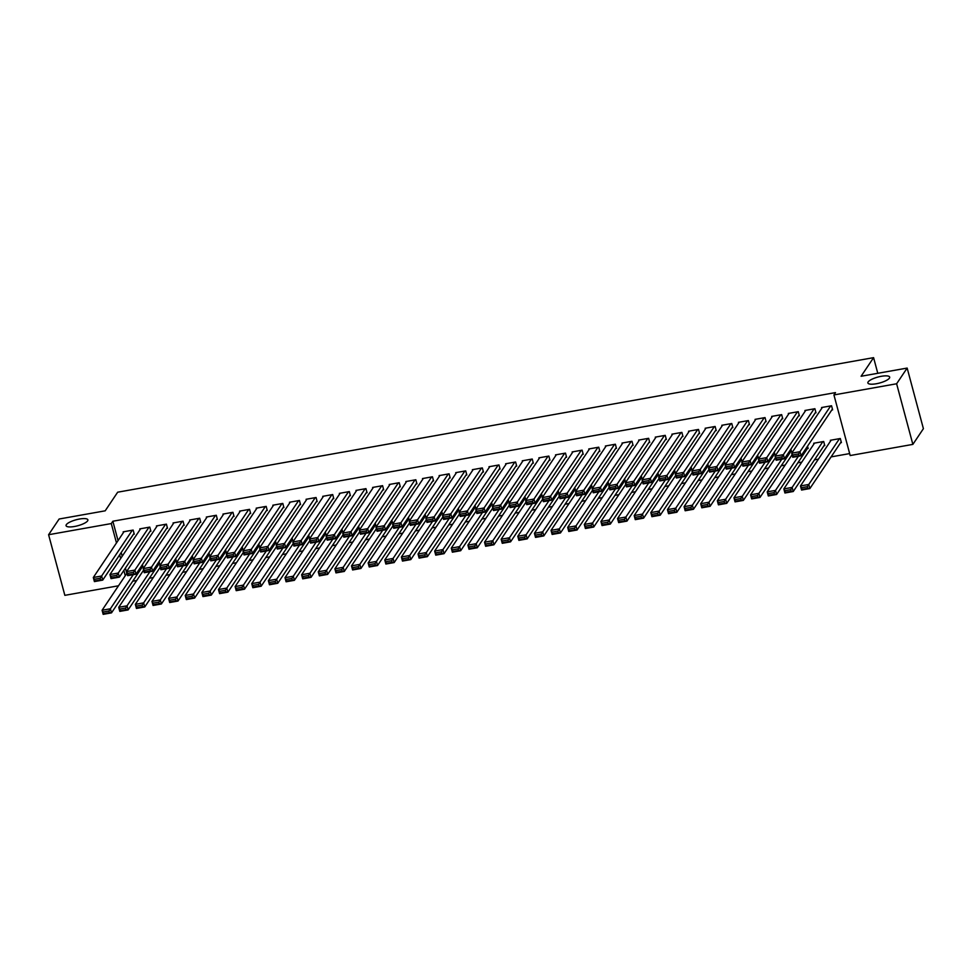 <?xml version="1.0" encoding="UTF-8"?>
<svg xmlns="http://www.w3.org/2000/svg" width="972" height="972" viewBox="0 0 972 972"><rect width="100%" height="100%" fill="white"/><g stroke="black" fill="none" stroke-linecap="round" stroke-linejoin="round"><path stroke-width="1.46" d="M87.626 520.858A11.287 3.086 165 0 1 76.12 526.156A11.287 3.086 165 0 1 66.072 525.682A11.287 3.086 165 0 1 66.339 524.649A11.287 3.086 165 0 1 77.833 519.364A11.287 3.086 165 0 1 87.881 519.838A11.287 3.086 165 0 1 87.626 520.858M889.416 378.144A11.287 3.086 165 0 1 877.923 383.43A11.287 3.086 165 0 1 867.875 382.956A11.287 3.086 165 0 1 868.142 381.923A11.287 3.086 165 0 1 879.636 376.638A11.287 3.086 165 0 1 889.684 377.112A11.287 3.086 165 0 1 889.416 378.144M132.727 581.207L136.675 580.503M149.36 578.243L153.309 577.538M165.981 575.278L169.93 574.586M182.615 572.326L186.563 571.621M199.236 569.361L203.197 568.656M215.869 566.409L219.818 565.704M232.502 563.444L236.451 562.739M249.124 560.48L253.072 559.787M265.757 557.527L269.706 556.822M282.378 554.562L286.327 553.858M299.012 551.61L302.96 550.905M315.633 548.645L319.581 547.941M332.266 545.681L336.215 544.988M348.887 542.728L352.848 542.024M365.521 539.764L369.469 539.059M382.154 536.811L386.103 536.107M398.775 533.847L402.724 533.142M415.409 530.882L419.357 530.19M432.03 527.93L435.978 527.225M448.663 524.965L452.612 524.26M465.284 522.013L469.233 521.308M481.918 519.048L485.866 518.343M498.539 516.083L502.5 515.391M515.172 513.131L519.121 512.426M531.806 510.166L535.754 509.462M548.427 507.214L552.375 506.509M565.06 504.249L569.009 503.545M581.681 501.285L585.63 500.58M598.315 498.332L602.263 497.628M614.936 495.368L618.885 494.663M631.569 492.415L635.518 491.711M648.19 489.451L652.151 488.746M664.824 486.486L668.772 485.781M681.457 483.534L685.406 482.829M698.078 480.569L702.027 479.864M714.712 477.617L718.66 476.912M731.333 474.652L735.282 473.947M747.966 471.687L751.915 470.983M764.587 468.735L768.548 468.03M781.221 465.77L785.169 465.066M797.854 462.818L801.803 462.113M814.475 459.853L818.424 459.149M831.109 456.889L849.662 453.584M118.487 585.788L64.845 595.338L48.6 534.722L111.282 523.568L116.482 542.935M48.6 534.722L59.134 519.012L105.195 510.822L117.673 492.197L873.585 357.647L861.095 376.261L907.155 368.072L923.4 428.676L912.866 444.386L850.184 455.54L833.94 394.936L896.621 383.77L912.866 444.386M877.777 373.297L873.585 357.647M158.825 564.112L159.663 563.967L159.031 561.634M150.053 531.356L150.879 531.198L149.785 527.103L139.81 528.877L140.017 529.667M192.091 558.195L192.918 558.05L192.286 555.717M183.307 525.427L184.133 525.281L183.04 521.186L173.065 522.96L173.271 523.738M225.346 552.278L226.172 552.132L225.553 549.788M216.562 519.51L217.4 519.364L216.294 515.269L206.319 517.043L206.526 517.821M258.601 546.361L259.427 546.203L258.807 543.87M249.816 513.593L250.655 513.447L249.549 509.352L239.574 511.126L239.78 511.904M291.855 540.432L292.681 540.286L292.062 537.953M283.071 507.676L283.909 507.53L282.803 503.423L272.828 505.209L273.047 505.987M325.11 534.515L325.936 534.369L325.316 532.036M316.325 501.759L317.164 501.601L316.07 497.506L306.083 499.28L306.302 500.07M358.364 528.598L359.203 528.452L358.571 526.119M349.592 495.829L350.418 495.684L349.325 491.589L339.35 493.363L339.556 494.141M391.619 522.681L392.457 522.535L391.825 520.19M382.847 489.912L383.673 489.767L382.579 485.672L372.604 487.446L372.811 488.223M424.873 516.752L425.712 516.606L425.08 514.273M416.101 483.995L416.927 483.849L415.834 479.755L405.859 481.529L406.065 482.306M458.128 510.835L458.966 510.689L458.334 508.356M449.356 478.078L450.182 477.92L449.088 473.826L439.113 475.612L439.32 476.389M491.395 504.918L492.221 504.772L491.601 502.439M482.61 472.149L483.436 472.003L482.343 467.909L472.368 469.683L472.574 470.472M524.649 499.001L525.475 498.855L524.856 496.522M515.865 466.232L516.703 466.086L515.597 461.992L505.622 463.766L505.829 464.543M557.904 493.083L558.73 492.925L558.11 490.593M549.119 460.315L549.958 460.169L548.852 456.075L538.877 457.848L539.083 458.626M591.158 487.154L591.984 487.008L591.365 484.676M582.374 454.398L583.212 454.252L582.119 450.158L572.131 451.931L572.35 452.709M624.413 481.237L625.239 481.091L624.619 478.759M615.64 448.481L616.467 448.323L615.373 444.228L605.386 446.014L605.605 446.792M657.667 475.32L658.506 475.174L657.874 472.842M648.895 442.552L649.721 442.406L648.628 438.311L638.653 440.085L638.859 440.875M690.922 469.403L691.76 469.257L691.128 466.925M682.15 436.635L682.976 436.489L681.882 432.394L671.907 434.168L672.114 434.946M724.176 463.486L725.015 463.328L724.383 460.995M715.404 430.718L716.23 430.572L715.137 426.477L705.162 428.251L705.368 429.029M757.443 457.557L758.269 457.411L757.638 455.078M748.659 424.8L749.485 424.655L748.391 420.56L738.416 422.334L738.623 423.112M790.698 451.64L791.524 451.494L790.904 449.161M781.913 418.883L782.752 418.725L781.646 414.631L771.671 416.405L771.877 417.195M823.952 445.723L824.778 445.577L823.685 441.482L813.71 443.256L813.916 444.034M815.168 412.954L816.006 412.808L814.901 408.714L804.925 410.488L805.132 411.278M833.94 394.936L835.495 392.603L112.849 521.235L118.037 540.602M121.221 552.509L122.217 556.215M125.412 568.11L126.822 573.371M831.801 410.002L832.627 409.856L831.534 405.761L821.559 407.535L821.765 408.313M840.573 442.758L841.412 442.612L840.306 438.518L830.331 440.292L830.55 441.069M798.547 415.919L799.373 415.773L798.279 411.678L788.304 413.452L788.511 414.23M807.319 448.687L808.157 448.529L807.525 446.197M765.292 421.836L766.118 421.69L765.025 417.596L755.05 419.369L755.256 420.147M774.064 454.604L774.903 454.459L774.271 452.114M732.025 427.753L732.864 427.607L731.77 423.513L721.783 425.286L722.002 426.076M740.81 460.521L741.636 460.376L741.016 458.043M698.771 433.682L699.609 433.524L698.504 429.43L688.528 431.216L688.735 431.993M707.555 466.438L708.381 466.293L707.762 463.96M665.516 439.599L666.355 439.453L665.249 435.359L655.274 437.133L655.48 437.91M674.301 472.356L675.127 472.21L674.507 469.877M632.262 445.516L633.088 445.37L631.994 441.276L622.019 443.05L622.226 443.827M641.046 478.285L641.872 478.127L641.253 475.794M599.007 451.433L599.833 451.287L598.74 447.193L588.765 448.967L588.971 449.744M607.792 484.202L608.618 484.056L607.986 481.723M565.753 457.35L566.579 457.205L565.485 453.11L555.51 454.884L555.717 455.674M574.525 490.119L575.363 489.973L574.731 487.64M532.498 463.28L533.324 463.122L532.231 459.027L522.256 460.813L522.462 461.591M541.27 496.036L542.109 495.89L541.477 493.557M499.243 469.197L500.07 469.051L498.976 464.956L489.001 466.73L489.208 467.508M508.016 501.953L508.854 501.807L508.222 499.474M465.977 475.114L466.815 474.968L465.722 470.873L455.734 472.647L455.953 473.425M474.761 507.882L475.587 507.724L474.968 505.391M432.722 481.031L433.561 480.885L432.455 476.79L422.48 478.564L422.699 479.342M441.507 513.799L442.333 513.653L441.713 511.321M399.468 486.948L400.306 486.802L399.2 482.707L389.225 484.481L389.432 485.271M408.252 519.716L409.078 519.57L408.459 517.238M366.213 492.877L367.052 492.731L365.946 488.624L355.971 490.41L356.177 491.188M374.998 525.633L375.824 525.488L375.204 523.155M332.959 498.794L333.785 498.648L332.691 494.554L322.716 496.328L322.923 497.105M341.743 531.562L342.569 531.405L341.95 529.072M299.704 504.711L300.53 504.565L299.437 500.471L289.462 502.245L289.668 503.022M308.476 537.48L309.315 537.334L308.683 534.989M266.45 510.628L267.276 510.482L266.182 506.388L256.207 508.162L256.414 508.939M275.222 543.397L276.06 543.251L275.428 540.918M233.195 516.557L234.021 516.399L232.928 512.305L222.953 514.079L223.159 514.868M241.967 549.314L242.806 549.168L242.174 546.835M199.94 522.474L200.767 522.328L199.673 518.222L189.698 520.008L189.905 520.785M208.713 555.231L209.551 555.085L208.919 552.752M166.674 528.391L167.512 528.246L166.419 524.151L156.431 525.925L156.65 526.702M175.458 561.16L176.284 561.002L175.665 558.669M133.419 534.308L134.258 534.163L133.152 530.068L123.177 531.842L123.383 532.62M142.204 567.077L143.03 566.931L142.41 564.586M119.665 554.83L120.662 558.536M123.845 570.43L125.254 575.691M907.155 368.072L896.621 383.77M112.849 521.235L111.282 523.568M830.696 405.907L799.992 451.701L801.098 455.795L832.421 409.066M799.008 455.552L801.098 455.795L792.775 457.277L791.682 453.183L799.992 451.701L798.571 453.912L792.751 454.945L793.188 456.585L799.008 455.552L798.571 453.912M822.385 407.39L791.682 453.183L792.751 454.945M792.775 457.277L793.188 456.585M839.48 438.664L808.777 484.469L809.87 488.564L801.56 490.046L800.466 485.939L831.169 440.146M841.205 441.835L809.87 488.564L807.793 488.308L807.355 486.668L801.536 487.713L801.973 489.341L807.793 488.308M801.536 487.713L800.466 485.939L808.777 484.469L807.355 486.668M801.973 489.341L801.56 490.046M814.074 408.86L783.371 454.665L784.465 458.76L815.787 412.031M782.387 458.505L784.465 458.76L776.154 460.242L775.048 456.135L783.371 454.665L781.938 456.864L776.118 457.909L776.567 459.537L782.387 458.505L781.938 456.864M805.764 410.342L775.048 456.135L776.118 457.909M776.154 460.242L776.567 459.537M797.441 411.824L766.738 457.618L767.831 461.712L799.166 414.995M765.754 461.469L767.831 461.712L759.521 463.194L758.427 459.1L766.738 457.618L765.316 459.829L759.497 460.862L759.934 462.502L765.754 461.469L765.316 459.829M789.13 413.307L758.427 459.1L759.497 460.862M759.521 463.194L759.934 462.502M822.847 441.628L792.144 487.422L793.249 491.516L784.926 492.998L783.833 488.904L814.536 443.111M824.572 444.799L793.249 491.516L791.159 491.273L790.722 489.633L784.902 490.666L785.34 492.306L791.159 491.273M784.902 490.666L783.833 488.904L792.144 487.422L790.722 489.633M785.34 492.306L784.926 492.998M798.389 456.281L775.522 490.386L776.616 494.481L768.305 495.963L767.2 491.868L792.095 454.738M807.939 447.752L776.616 494.481L774.538 494.226L774.089 492.597L768.269 493.63L768.718 495.27L774.538 494.226M768.269 493.63L767.2 491.868L775.522 490.386L774.089 492.597M768.718 495.27L768.305 495.963M780.82 414.789L750.117 460.582L751.21 464.677L782.533 417.948M749.12 464.422L751.21 464.677L742.9 466.159L741.794 462.065L750.117 460.582L748.683 462.793L742.863 463.826L743.301 465.467L749.12 464.422L748.683 462.793M772.497 416.259L741.794 462.065L742.863 463.826M742.9 466.159L743.301 465.467M764.186 417.741L733.483 463.535L734.577 467.641L765.912 420.912M732.499 467.386L734.577 467.641L726.266 469.112L725.173 465.017L733.483 463.535L732.062 465.746L726.242 466.779L726.679 468.419L732.499 467.386L732.062 465.746M755.876 419.224L725.173 465.017L726.242 466.779M726.266 469.112L726.679 468.419M781.755 459.234L758.889 493.339L759.983 497.445L751.672 498.915L750.578 494.821L775.474 457.691M791.317 450.716L759.983 497.445L757.905 497.19L757.467 495.55L751.648 496.583L752.085 498.223L757.905 497.19M751.648 496.583L750.578 494.821L758.889 493.339L757.467 495.55M752.085 498.223L751.672 498.915M765.134 462.198L742.268 496.303L743.361 500.398L735.051 501.88L733.945 497.786L758.84 460.655M774.684 453.669L743.361 500.398L741.272 500.155L740.834 498.515L735.014 499.547L735.452 501.188L741.272 500.155M735.014 499.547L733.945 497.786L742.268 496.303L740.834 498.515M735.452 501.188L735.051 501.88M747.565 420.706L716.85 466.499L717.956 470.594L749.278 423.865M715.866 470.351L717.956 470.594L709.645 472.076L708.539 467.982L716.85 466.499L715.428 468.711L709.609 469.743L710.046 471.384L715.866 470.351L715.428 468.711M739.242 422.188L708.539 467.982L709.609 469.743M709.645 472.076L710.046 471.384M748.501 465.163L725.634 499.268L726.728 503.362L718.417 504.845L717.324 500.738L742.219 463.62M758.063 456.633L726.728 503.362L724.65 503.107L724.213 501.467L718.393 502.512L718.83 504.14L724.65 503.107M718.393 502.512L717.324 500.738L725.634 499.268L724.213 501.467M718.83 504.14L718.417 504.845M730.932 423.658L700.229 469.464L701.322 473.558L732.657 426.83M699.245 473.303L701.322 473.558L693.012 475.041L691.918 470.934L700.229 469.464L698.807 471.663L692.987 472.708L693.425 474.336L699.245 473.303L698.807 471.663M722.621 425.141L691.918 470.934L692.987 472.708M693.012 475.041L693.425 474.336M731.867 468.115L709.001 502.22L710.107 506.315L701.796 507.797L700.691 503.703L725.586 466.572M741.429 459.598L710.107 506.315L708.017 506.072L707.58 504.432L701.76 505.464L702.197 507.105L708.017 506.072M701.76 505.464L700.691 503.703L709.001 502.22L707.58 504.432M702.197 507.105L701.796 507.797M714.311 426.623L683.595 472.416L684.701 476.511L716.024 429.794M682.611 476.268L684.701 476.511L676.378 477.993L675.285 473.899L683.595 472.416L682.174 474.628L676.354 475.66L676.791 477.301L682.611 476.268L682.174 474.628M705.988 428.105L675.285 473.899L676.354 475.66M676.378 477.993L676.791 477.301M697.677 429.588L666.974 475.381L668.068 479.475L699.403 432.747M665.99 479.22L668.068 479.475L659.757 480.958L658.664 476.863L666.974 475.381L665.553 477.592L659.733 478.625L660.17 480.265L665.99 479.22L665.553 477.592M689.367 431.058L658.664 476.863L659.733 478.625M659.757 480.958L660.17 480.265M681.044 432.54L650.341 478.346L651.447 482.44L682.769 435.711M649.357 482.185L651.447 482.44L643.124 483.91L642.03 479.816L650.341 478.346L648.919 480.545L643.1 481.577L643.537 483.218L649.357 482.185L648.919 480.545M672.733 434.022L642.03 479.816L643.1 481.577M643.124 483.91L643.537 483.218M664.423 435.505L633.72 481.298L634.813 485.393L666.136 438.664M632.736 485.15L634.813 485.393L626.503 486.875L625.397 482.78L633.72 481.298L632.286 483.509L626.466 484.542L626.916 486.182L632.736 485.15L632.286 483.509M656.112 436.987L625.397 482.78L626.466 484.542M626.503 486.875L626.916 486.182M647.789 438.457L617.086 484.263L618.18 488.357L649.515 441.628M616.102 488.102L618.18 488.357L609.869 489.839L608.776 485.745L617.086 484.263L615.665 486.462L609.845 487.507L610.282 489.135L616.102 488.102L615.665 486.462M639.479 439.939L608.776 485.745L609.845 487.507M609.869 489.839L610.282 489.135M631.168 441.422L600.465 487.215L601.559 491.31L632.881 444.593M599.469 491.067L601.559 491.31L593.248 492.792L592.142 488.697L600.465 487.215L599.031 489.426L593.212 490.459L593.649 492.099L599.469 491.067L599.031 489.426M622.845 442.904L592.142 488.697L593.212 490.459M593.248 492.792L593.649 492.099M614.535 444.386L583.832 490.18L584.925 494.274L616.26 447.545M582.848 494.019L584.925 494.274L576.615 495.756L575.521 491.662L583.832 490.18L582.41 492.391L576.59 493.424L577.028 495.064L582.848 494.019L582.41 492.391M606.224 445.856L575.521 491.662L576.59 493.424M576.615 495.756L577.028 495.064M597.914 447.339L567.198 493.144L568.304 497.239L599.627 450.51M566.214 496.984L568.304 497.239L559.994 498.709L558.888 494.614L567.198 493.144L565.777 495.343L559.957 496.376L560.394 498.016L566.214 496.984L565.777 495.343M589.591 448.821L558.888 494.614L559.957 496.376M559.994 498.709L560.394 498.016M581.28 450.303L550.577 496.097L551.671 500.191L583.006 453.462M549.593 499.948L551.671 500.191L543.36 501.673L542.267 497.579L550.577 496.097L549.156 498.308L543.336 499.341L543.773 500.981L549.593 499.948L549.156 498.308M572.97 451.786L542.267 497.579L543.336 499.341M543.36 501.673L543.773 500.981M715.246 471.08L692.38 505.185L693.473 509.279L685.163 510.762L684.069 506.667L708.953 469.537M724.808 462.55L693.473 509.279L691.396 509.024L690.958 507.396L685.139 508.429L685.576 510.069L691.396 509.024M685.139 508.429L684.069 506.667L692.38 505.185L690.958 507.396M685.576 510.069L685.163 510.762M698.613 474.032L675.747 508.149L676.852 512.244L668.529 513.714L667.436 509.62L692.331 472.489M708.175 465.515L676.852 512.244L674.762 511.989L674.325 510.349L668.505 511.381L668.943 513.022L674.762 511.989M668.505 511.381L667.436 509.62L675.747 508.149L674.325 510.349M668.943 513.022L668.529 513.714M681.992 476.997L659.125 511.102L660.219 515.196L651.908 516.679L650.815 512.584L675.698 475.454M691.554 468.468L660.219 515.196L658.141 514.953L657.704 513.313L651.884 514.346L652.321 515.986L658.141 514.953M651.884 514.346L650.815 512.584L659.125 511.102L657.704 513.313M652.321 515.986L651.908 516.679M665.358 479.961L642.492 514.067L643.598 518.161L635.275 519.643L634.181 515.549L659.077 478.418M674.92 471.432L643.598 518.161L641.508 517.906L641.07 516.266L635.251 517.311L635.688 518.939L641.508 517.906M635.251 517.311L634.181 515.549L642.492 514.067L641.07 516.266M635.688 518.939L635.275 519.643M648.737 482.914L625.871 517.019L626.964 521.114L618.654 522.596L617.548 518.501L642.443 481.371M658.287 474.397L626.964 521.114L624.887 520.87L624.437 519.23L618.617 520.263L619.067 521.903L624.887 520.87M618.617 520.263L617.548 518.501L625.871 517.019L624.437 519.23M619.067 521.903L618.654 522.596M632.104 485.879L609.237 519.984L610.331 524.078L602.02 525.56L600.927 521.466L625.822 484.335M641.666 477.349L610.331 524.078L608.253 523.823L607.816 522.195L601.996 523.228L602.433 524.868L608.253 523.823M601.996 523.228L600.927 521.466L609.237 519.984L607.816 522.195M602.433 524.868L602.02 525.56M615.483 488.831L592.616 522.948L593.71 527.043L585.399 528.513L584.293 524.418L609.189 487.288M625.032 480.314L593.71 527.043L591.62 526.788L591.183 525.147L585.363 526.18L585.8 527.82L591.62 526.788M585.363 526.18L584.293 524.418L592.616 522.948L591.183 525.147M585.8 527.82L585.399 528.513M598.849 491.796L575.983 525.901L577.076 529.995L568.766 531.477L567.672 527.383L592.568 490.253M608.411 483.266L577.076 529.995L574.999 529.752L574.561 528.112L568.742 529.145L569.179 530.785L574.999 529.752M568.742 529.145L567.672 527.383L575.983 525.901L574.561 528.112M569.179 530.785L568.766 531.477M582.216 494.76L559.35 528.865L560.455 532.96L552.132 534.442L551.039 530.348L575.934 493.217M591.778 486.231L560.455 532.96L558.365 532.705L557.928 531.064L552.108 532.109L552.546 533.737L558.365 532.705M552.108 532.109L551.039 530.348L559.35 528.865L557.928 531.064M552.546 533.737L552.132 534.442M564.659 453.256L533.944 499.061L535.05 503.156L566.372 456.427M532.96 502.901L535.05 503.156L526.727 504.638L525.633 500.544L533.944 499.061L532.522 501.26L526.702 502.305L527.14 503.933L532.96 502.901L532.522 501.26M556.336 454.738L525.633 500.544L526.702 502.305M526.727 504.638L527.14 503.933M565.595 497.713L542.728 531.818L543.822 535.912L535.511 537.394L534.418 533.3L559.301 496.17M575.157 489.195L543.822 535.912L541.744 535.669L541.307 534.029L535.487 535.062L535.924 536.702L541.744 535.669M535.487 535.062L534.418 533.3L542.728 531.818L541.307 534.029M535.924 536.702L535.511 537.394M548.026 456.22L517.323 502.014L518.416 506.108L549.739 459.392M516.339 505.865L518.416 506.108L510.106 507.591L509.012 503.496L517.323 502.014L515.901 504.225L510.081 505.258L510.519 506.898L516.339 505.865L515.901 504.225M539.715 457.703L509.012 503.496L510.081 505.258M510.106 507.591L510.519 506.898M548.961 500.677L526.095 534.782L527.201 538.877L518.878 540.359L517.784 536.265L542.68 499.134M558.523 492.148L527.201 538.877L525.111 538.622L524.673 536.994L518.854 538.026L519.291 539.667L525.111 538.622M518.854 538.026L517.784 536.265L526.095 534.782L524.673 536.994M519.291 539.667L518.878 540.359M531.392 459.185L500.689 504.978L501.795 509.073L533.118 462.344M499.705 508.818L501.795 509.073L493.472 510.555L492.379 506.461L500.689 504.978L499.268 507.19L493.448 508.222L493.885 509.863L499.705 508.818L499.268 507.19M523.082 460.655L492.379 506.461L493.448 508.222M493.472 510.555L493.885 509.863M532.34 503.63L509.474 537.747L510.567 541.841L502.257 543.312L501.151 539.217L526.046 502.087M541.89 495.113L510.567 541.841L508.49 541.586L508.04 539.946L502.232 540.979L502.67 542.619L508.49 541.586M502.232 540.979L501.151 539.217L509.474 537.747L508.04 539.946M502.67 542.619L502.257 543.312M514.771 462.137L484.068 507.943L485.162 512.037L516.484 465.309M483.084 511.782L485.162 512.037L476.851 513.508L475.745 509.413L484.068 507.943L482.634 510.142L476.815 511.175L477.264 512.815L483.084 511.782L482.634 510.142M506.461 463.62L475.745 509.413L476.815 511.175M476.851 513.508L477.264 512.815M515.707 506.594L492.84 540.699L493.946 544.794L485.623 546.276L484.53 542.182L509.425 505.051M525.269 498.065L493.946 544.794L491.856 544.551L491.419 542.911L485.599 543.943L486.036 545.584L491.856 544.551M485.599 543.943L484.53 542.182L492.84 540.699L491.419 542.911M486.036 545.584L485.623 546.276M498.138 465.102L467.435 510.895L468.528 514.99L499.863 468.261M466.451 514.747L468.528 514.99L460.218 516.472L459.124 512.378L467.435 510.895L466.013 513.107L460.193 514.139L460.631 515.78L466.451 514.747L466.013 513.107M489.827 466.584L459.124 512.378L460.193 514.139M460.218 516.472L460.631 515.78M499.086 509.559L476.219 543.664L477.313 547.758L469.002 549.241L467.897 545.146L492.792 508.016M508.635 501.03L477.313 547.758L475.235 547.503L474.786 545.863L468.966 546.908L469.415 548.536L475.235 547.503M468.966 546.908L467.897 545.146L476.219 543.664L474.786 545.863M469.415 548.536L469.002 549.241M481.517 468.054L450.814 513.86L451.907 517.955L483.23 471.226M449.817 517.699L451.907 517.955L443.597 519.437L442.491 515.342L450.814 513.86L449.38 516.059L443.56 517.104L443.997 518.732L449.817 517.699L449.38 516.059M473.194 469.537L442.491 515.342L443.56 517.104M443.597 519.437L443.997 518.732M482.452 512.511L459.586 546.616L460.679 550.711L452.369 552.193L451.275 548.099L476.171 510.968M492.014 503.994L460.679 550.711L458.602 550.468L458.164 548.828L452.345 549.86L452.782 551.501L458.602 550.468M452.345 549.86L451.275 548.099L459.586 546.616L458.164 548.828M452.782 551.501L452.369 552.193M464.883 471.019L434.18 516.812L435.274 520.907L466.609 474.19M433.196 520.664L435.274 520.907L426.963 522.389L425.87 518.295L434.18 516.812L432.759 519.024L426.939 520.056L427.376 521.697L433.196 520.664L432.759 519.024M456.573 472.501L425.87 518.295L426.939 520.056M426.963 522.389L427.376 521.697M465.831 515.476L442.965 549.581L444.058 553.676L435.748 555.158L434.642 551.063L459.537 513.933M475.381 506.947L444.058 553.676L441.968 553.42L441.531 551.792L435.711 552.825L436.149 554.465L441.968 553.42M435.711 552.825L434.642 551.063L442.965 549.581L441.531 551.792M436.149 554.465L435.748 555.158M448.262 473.984L417.547 519.777L418.653 523.872L449.975 477.143M416.563 523.616L418.653 523.872L410.33 525.354L409.236 521.259L417.547 519.777L416.125 521.988L410.305 523.021L410.743 524.661L416.563 523.616L416.125 521.988M439.939 475.454L409.236 521.259L410.305 523.021M410.33 525.354L410.743 524.661M449.198 518.441L426.331 552.546L427.425 556.64L419.114 558.11L418.021 554.016L442.916 516.885M458.76 509.911L427.425 556.64L425.347 556.385L424.91 554.745L419.09 555.777L419.527 557.418L425.347 556.385M419.09 555.777L418.021 554.016L426.331 552.546L424.91 554.745M419.527 557.418L419.114 558.11M431.629 476.936L400.926 522.742L402.019 526.836L433.354 480.107M399.942 526.581L402.019 526.836L393.709 528.306L392.615 524.212L400.926 522.742L399.504 524.941L393.684 525.974L394.122 527.614L399.942 526.581L399.504 524.941M423.318 478.418L392.615 524.212L393.684 525.974M393.709 528.306L394.122 527.614M432.564 521.393L409.698 555.498L410.804 559.593L402.481 561.075L401.387 556.98L426.283 519.85M442.126 512.864L410.804 559.593L408.714 559.35L408.276 557.709L402.457 558.742L402.894 560.382L408.714 559.35M402.457 558.742L401.387 556.98L409.698 555.498L408.276 557.709M402.894 560.382L402.481 561.075M414.995 479.901L384.292 525.694L385.398 529.789L416.721 483.06M383.308 529.546L385.398 529.789L377.075 531.271L375.982 527.176L384.292 525.694L382.871 527.905L377.051 528.938L377.488 530.578L383.308 529.546L382.871 527.905M406.685 481.383L375.982 527.176L377.051 528.938M377.075 531.271L377.488 530.578M415.943 524.358L393.077 558.463L394.17 562.557L385.86 564.039L384.766 559.945L409.649 522.815M425.505 515.828L394.17 562.557L392.093 562.302L391.655 560.662L385.835 561.707L386.273 563.347L392.093 562.302M385.835 561.707L384.766 559.945L393.077 558.463L391.655 560.662M386.273 563.347L385.86 564.039M398.374 482.853L367.671 528.659L368.765 532.753L400.087 486.024M366.687 532.498L368.765 532.753L360.454 534.236L359.348 530.141L367.671 528.659L366.237 530.858L360.418 531.903L360.867 533.543L366.687 532.498L366.237 530.858M390.064 484.335L359.348 530.141L360.418 531.903M360.454 534.236L360.867 533.543M399.31 527.31L376.443 561.415L377.549 565.51L369.226 566.992L368.133 562.897L393.028 525.767M408.872 518.793L377.549 565.51L375.459 565.267L375.022 563.626L369.202 564.659L369.639 566.299L375.459 565.267M369.202 564.659L368.133 562.897L376.443 561.415L375.022 563.626M369.639 566.299L369.226 566.992M381.741 485.818L351.038 531.611L352.143 535.706L383.466 488.989M350.054 535.463L352.143 535.706L343.821 537.188L342.727 533.093L351.038 531.611L349.616 533.822L343.796 534.855L344.234 536.495L350.054 535.463L349.616 533.822M373.43 487.3L342.727 533.093L343.796 534.855M343.821 537.188L344.234 536.495M382.689 530.275L359.822 564.38L360.916 568.474L352.605 569.957L351.5 565.862L376.395 528.732M392.238 521.745L360.916 568.474L358.838 568.219L358.389 566.591L352.569 567.624L353.018 569.264L358.838 568.219M352.569 567.624L351.5 565.862L359.822 564.38L358.389 566.591M353.018 569.264L352.605 569.957M365.12 488.782L334.417 534.576L335.51 538.67L366.833 491.941M333.42 538.415L335.51 538.67L327.2 540.153L326.094 536.058L334.417 534.576L332.983 536.787L327.163 537.82L327.6 539.46L333.42 538.415L332.983 536.787M356.809 490.253L326.094 536.058L327.163 537.82M327.2 540.153L327.6 539.46M366.055 533.239L343.189 567.344L344.295 571.439L335.972 572.909L334.878 568.814L359.774 531.684M375.617 524.71L344.295 571.439L342.205 571.184L341.767 569.543L335.948 570.576L336.385 572.216L342.205 571.184M335.948 570.576L334.878 568.814L343.189 567.344L341.767 569.543M336.385 572.216L335.972 572.909M348.486 491.735L317.783 537.54L318.877 541.635L350.212 494.906M316.799 541.38L318.877 541.635L310.566 543.105L309.473 539.01L317.783 537.54L316.362 539.739L310.542 540.772L310.979 542.412L316.799 541.38L316.362 539.739M340.176 493.217L309.473 539.01L310.542 540.772M310.566 543.105L310.979 542.412M349.434 536.192L326.568 570.297L327.661 574.391L319.351 575.874L318.245 571.779L343.14 534.649M358.984 527.675L327.661 574.391L325.571 574.148L325.134 572.508L319.314 573.541L319.752 575.181L325.571 574.148M319.314 573.541L318.245 571.779L326.568 570.297L325.134 572.508M319.752 575.181L319.351 575.874M331.865 494.699L301.162 540.493L302.256 544.587L333.578 497.871M300.166 544.344L302.256 544.587L293.945 546.07L292.839 541.975L301.162 540.493L299.728 542.704L293.909 543.737L294.346 545.377L300.166 544.344L299.728 542.704M323.542 496.182L292.839 541.975L293.909 543.737M293.945 546.07L294.346 545.377M332.801 539.156L309.934 573.261L311.028 577.356L302.717 578.838L301.624 574.744L326.519 537.613M342.363 530.627L311.028 577.356L308.95 577.101L308.513 575.46L302.693 576.505L303.13 578.146L308.95 577.101M302.693 576.505L301.624 574.744L309.934 573.261L308.513 575.46M303.13 578.146L302.717 578.838M315.232 497.652L284.529 543.457L285.622 547.552L316.957 500.823M283.545 547.297L285.622 547.552L277.312 549.034L276.218 544.94L284.529 543.457L283.107 545.657L277.287 546.701L277.725 548.342L283.545 547.297L283.107 545.657M306.921 499.134L276.218 544.94L277.287 546.701M277.312 549.034L277.725 548.342M316.179 542.109L293.313 576.214L294.407 580.308L286.096 581.791L284.99 577.696L309.886 540.566M325.729 533.592L294.407 580.308L292.317 580.065L291.879 578.425L286.06 579.458L286.497 581.098L292.317 580.065M286.06 579.458L284.99 577.696L293.313 576.214L291.879 578.425M286.497 581.098L286.096 581.791M298.611 500.616L267.895 546.41L269.001 550.504L300.324 503.788M266.911 550.261L269.001 550.504L260.678 551.987L259.585 547.892L267.895 546.41L266.474 548.621L260.654 549.654L261.091 551.294L266.911 550.261L266.474 548.621M290.288 502.099L259.585 547.892L260.654 549.654M260.678 551.987L261.091 551.294M299.546 545.073L276.68 579.178L277.773 583.273L269.463 584.755L268.369 580.661L293.265 543.53M309.108 536.544L277.773 583.273L275.696 583.018L275.258 581.39L269.438 582.422L269.876 584.063L275.696 583.018M269.438 582.422L268.369 580.661L276.68 579.178L275.258 581.39M269.876 584.063L269.463 584.755M281.977 503.581L251.274 549.374L252.368 553.469L283.703 506.74M250.29 553.214L252.368 553.469L244.057 554.951L242.964 550.857L251.274 549.374L249.853 551.586L244.033 552.618L244.47 554.259L250.29 553.214L249.853 551.586M273.667 505.051L242.964 550.857L244.033 552.618M244.057 554.951L244.47 554.259M282.913 548.038L260.046 582.143L261.152 586.238L252.829 587.708L251.736 583.613L276.631 546.495M292.475 539.509L261.152 586.238L259.062 585.982L258.625 584.342L252.805 585.387L253.242 587.015L259.062 585.982M252.805 585.387L251.736 583.613L260.046 582.143L258.625 584.342M253.242 587.015L252.829 587.708M265.344 506.534L234.641 552.339L235.746 556.434L267.069 509.705M233.657 556.178L235.746 556.434L227.424 557.904L226.33 553.809L234.641 552.339L233.219 554.538L227.399 555.583L227.837 557.211L233.657 556.178L233.219 554.538M257.033 508.016L226.33 553.809L227.399 555.583M227.424 557.904L227.837 557.211M266.292 550.99L243.425 585.095L244.519 589.19L236.208 590.672L235.115 586.578L259.998 549.447M275.854 542.473L244.519 589.19L242.441 588.947L242.004 587.307L236.184 588.339L236.621 589.98L242.441 588.947M236.184 588.339L235.115 586.578L243.425 585.095L242.004 587.307M236.621 589.98L236.208 590.672M248.723 509.498L218.02 555.291L219.113 559.386L250.436 512.669M217.035 559.143L219.113 559.386L210.803 560.868L209.697 556.774L218.02 555.291L216.586 557.503L210.766 558.536L211.216 560.176L217.035 559.143L216.586 557.503M240.412 510.98L209.697 556.774L210.766 558.536M210.803 560.868L211.216 560.176M249.658 553.955L226.792 588.06L227.898 592.155L219.575 593.637L218.481 589.542L243.377 552.412M259.22 545.426L227.898 592.155L225.808 591.899L225.37 590.259L219.55 591.304L219.988 592.944L225.808 591.899M219.55 591.304L218.481 589.542L226.792 588.06L225.37 590.259M219.988 592.944L219.575 593.637M232.089 512.451L201.386 558.256L202.48 562.351L233.815 515.622M200.402 562.095L202.48 562.351L194.169 563.833L193.076 559.738L201.386 558.256L199.965 560.455L194.145 561.5L194.582 563.14L200.402 562.095L199.965 560.455M223.779 513.933L193.076 559.738L194.145 561.5M194.169 563.833L194.582 563.14M233.037 556.907L210.171 591.012L211.264 595.119L202.954 596.589L201.848 592.495L226.743 555.364M242.587 548.39L211.264 595.119L209.187 594.864L208.737 593.224L202.917 594.257L203.367 595.897L209.187 594.864M202.917 594.257L201.848 592.495L210.171 591.012L208.737 593.224M203.367 595.897L202.954 596.589M215.468 515.415L184.765 561.208L185.859 565.315L217.181 518.586M183.769 565.06L185.859 565.315L177.548 566.785L176.442 562.691L184.765 561.208L183.331 563.42L177.512 564.453L177.949 566.093L183.769 565.06L183.331 563.42M207.158 516.897L176.442 562.691L177.512 564.453M177.548 566.785L177.949 566.093M216.404 559.872L193.537 593.977L194.631 598.072L186.32 599.554L185.227 595.459L210.122 558.329M225.966 551.343L194.631 598.072L192.553 597.829L192.116 596.188L186.296 597.221L186.733 598.861L192.553 597.829M186.296 597.221L185.227 595.459L193.537 593.977L192.116 596.188M186.733 598.861L186.32 599.554M198.835 518.38L168.132 564.173L169.225 568.268L200.56 521.539M167.148 568.025L169.225 568.268L160.915 569.75L159.821 565.655L168.132 564.173L166.71 566.384L160.89 567.417L161.328 569.057L167.148 568.025L166.71 566.384M190.524 519.85L159.821 565.655L160.89 567.417M160.915 569.75L161.328 569.057M199.782 562.837L176.916 596.942L178.01 601.036L169.699 602.519L168.593 598.412L193.489 561.294M209.332 554.307L178.01 601.036L175.92 600.781L175.482 599.141L169.663 600.186L170.1 601.814L175.92 600.781M169.663 600.186L168.593 598.412L176.916 596.942L175.482 599.141M170.1 601.814L169.699 602.519M182.214 521.332L151.498 567.138L152.604 571.232L183.927 524.503M150.514 570.977L152.604 571.232L144.293 572.715L143.188 568.608L151.498 567.138L150.077 569.337L144.257 570.382L144.694 572.01L150.514 570.977L150.077 569.337M173.891 522.815L143.188 568.608L144.257 570.382M144.293 572.715L144.694 572.01M183.149 565.789L160.283 599.894L161.376 603.989L153.066 605.471L151.972 601.376L176.868 564.246M192.711 557.272L161.376 603.989L159.299 603.746L158.861 602.105L153.041 603.138L153.479 604.778L159.299 603.746M153.041 603.138L151.972 601.376L160.283 599.894L158.861 602.105M153.479 604.778L153.066 605.471M165.58 524.297L134.877 570.09L135.971 574.185L167.305 527.468M133.893 573.942L135.971 574.185L127.66 575.667L126.567 571.572L134.877 570.09L133.456 572.301L127.636 573.334L128.073 574.974L133.893 573.942L133.456 572.301M157.27 525.779L126.567 571.572L127.636 573.334M127.66 575.667L128.073 574.974M166.516 568.754L143.649 602.859L144.755 606.953L136.445 608.436L135.339 604.341L160.234 567.211M176.078 560.224L144.755 606.953L142.665 606.698L142.228 605.058L136.408 606.103L136.845 607.743L142.665 606.698M136.408 606.103L135.339 604.341L143.649 602.859L142.228 605.058M136.845 607.743L136.445 608.436M148.959 527.249L118.244 573.055L119.349 577.149L150.672 530.42M117.26 576.894L119.349 577.149L111.027 578.632L109.933 574.537L118.244 573.055L116.822 575.254L111.002 576.299L111.44 577.939L117.26 576.894L116.822 575.254M140.636 528.732L109.933 574.537L111.002 576.299M111.027 578.632L111.44 577.939M149.895 571.706L127.028 605.811L128.122 609.918L119.811 611.388L118.718 607.293L143.601 570.163M159.457 563.189L128.122 609.918L126.044 609.663L125.607 608.022L119.787 609.055L120.224 610.695L126.044 609.663M119.787 609.055L118.718 607.293L127.028 605.811L125.607 608.022M120.224 610.695L119.811 611.388M132.326 530.214L101.623 576.007L102.716 580.114L134.051 533.385M100.638 579.859L102.716 580.114L94.406 581.584L93.312 577.49L101.623 576.007L100.201 578.219L94.381 579.251L94.819 580.892L100.638 579.859L100.201 578.219M124.015 531.696L93.312 577.49L94.381 579.251M94.406 581.584L94.819 580.892M133.261 574.671L110.395 608.776L111.501 612.87L103.178 614.353L102.084 610.258L126.98 573.128M142.823 566.141L111.501 612.87L109.411 612.627L108.973 610.987L103.154 612.02L103.591 613.66L109.411 612.627M103.154 612.02L102.084 610.258L110.395 608.776L108.973 610.987M103.591 613.66L103.178 614.353"/></g></svg>

